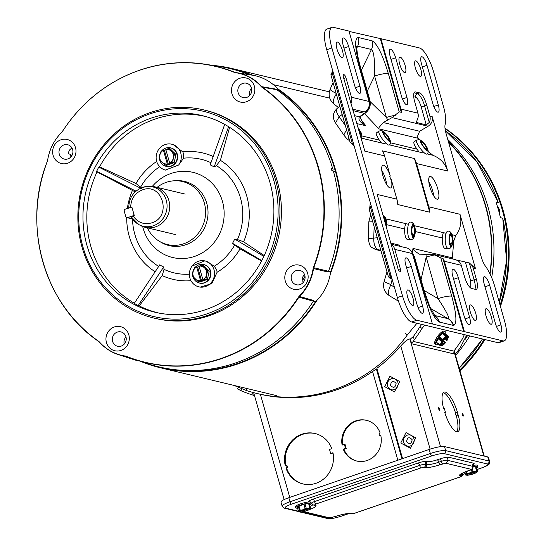 <?xml version="1.0" encoding="UTF-8"?>
<svg xmlns="http://www.w3.org/2000/svg" width="546" height="546" viewBox="0 0 546 546"><rect width="100%" height="100%" fill="white"/><g stroke="black" fill="none" stroke-linecap="round" stroke-linejoin="round"><path stroke-width="0.82" d="M170.721 147.905A9.494 8.934 103.5 0 1 170.918 147.952A9.494 8.934 103.5 0 1 177.293 154.225A9.494 8.934 103.5 0 1 175.17 163.547A9.494 8.934 103.5 0 1 166.496 166.414A9.494 8.934 103.5 0 1 166.298 166.359M161.766 150.819A9.494 8.934 103.5 0 1 170.529 147.857A9.494 8.934 103.5 0 1 176.904 154.136A9.494 8.934 103.5 0 1 174.781 163.452A9.494 8.934 103.5 0 1 166.1 166.318A9.494 8.934 103.5 0 1 159.725 160.039A9.494 8.934 103.5 0 1 159.685 159.896M168.782 148.485L165.786 149.42A7.337 6.907 103.5 0 1 171.314 151.208A7.337 6.907 103.5 0 1 173.191 154.381A7.337 6.907 103.5 0 1 173.294 158.163L172.741 162.387L174.126 162.722L175.983 154.45L170.168 148.819L168.782 148.485L174.59 154.115L175.983 154.45M159.371 157.924A9.494 8.934 103.5 0 1 160.558 152.573M172.741 162.387L169.751 163.22L170.727 163.452L165.069 165.022L166.462 165.356L174.126 162.722M165.069 165.022L159.255 159.391L159.807 155.166L161.111 151.119L163.425 150.13L164.401 150.362L165.909 149.843M174.59 154.115L173.294 158.163A7.337 6.907 103.5 0 1 169.683 163.097L169.751 163.22M167.383 164.032L167.315 163.909A7.337 6.907 103.5 0 1 161.787 162.114A7.337 6.907 103.5 0 1 159.807 155.166A7.337 6.907 103.5 0 1 163.418 150.232L163.425 150.13M165.786 149.42L169.683 163.097M164.401 150.362L168.359 164.264M167.315 163.909L163.418 150.232M499.262 302.3A152.88 143.844 -76.5 0 0 502.777 218.557L500.368 217.397A153.269 144.205 -76.5 0 0 496 202.061L498.177 202.43A152.88 143.844 -76.5 0 0 494.062 191.789M498.245 202.491L477.184 162.203L445.406 130.822A153.071 144.021 103.5 0 1 498.198 202.505L498.177 202.43M482.439 338.97A153.071 144.021 103.5 0 1 459.179 368.14A152.88 143.844 -76.5 0 0 482.473 338.977M502.777 218.557L502.682 218.25A153.071 144.021 103.5 0 1 499.235 302.211M469.765 335.933A154.163 145.052 103.5 0 1 455.569 355.48M447.768 139.476A154.163 145.052 103.5 0 1 491.673 277.634M467.649 335.421A154.163 145.052 103.5 0 1 465.015 339.557M448.389 141.66A154.163 145.052 103.5 0 1 490.055 274.01M416.932 323.259L407.268 335.019A154.163 145.052 103.5 0 1 334.336 389.537A154.163 145.052 103.5 0 1 256.797 393.441A154.163 145.052 103.5 0 1 246.137 390.424L234.152 385.456M455.221 354.258A154.163 145.052 -76.5 0 0 460.244 347.72L466.618 335.176M309.104 501.945L308.975 501.917C307.964 501.433 309.329 500.505 313.083 499.133L418.222 462.981C422.27 461.67 425.204 461.124 427.027 461.322L427.982 461.554C429.92 461.766 433.033 461.179 437.326 459.793A2.382 0.689 -109 0 1 438.745 462.237A9.944 1.727 -15.9 0 1 426.474 464.544L425.518 464.318A4.757 0.826 164.1 0 0 419.642 465.417L314.51 501.569A4.757 0.826 164.1 0 0 311.5 503.255L313.37 505.002L314.332 505.234A2.382 2.239 103.5 0 0 315.52 505.173C317.267 505.999 314.899 507.603 308.429 509.978M481.627 467.908A2.382 0.689 -109 0 0 481.756 467.902C492.287 463.916 488.615 463.622 489.619 461.459L488.465 457.405A12.421 2.164 164.1 0 0 487.755 456.941L444.499 446.567A12.421 2.164 164.1 0 0 429.17 449.454L288.82 497.713A12.421 2.164 164.1 0 0 280.965 502.095L282.125 506.149A12.421 2.164 164.1 0 1 289.974 501.767A2.382 0.689 71 0 0 291.4 504.211L431.756 455.944C437.442 454.115 441.571 453.337 444.144 453.617L487.401 463.991C488.82 464.666 486.895 465.97 481.627 467.908L476.911 469.526M359.923 133.244L360.367 132.91L361.636 135.237L360.851 135.046L359.582 132.726A4.232 0.955 -126.6 0 1 359.575 132.712M358.449 128.774A4.232 0.955 -126.6 0 1 360.367 132.91M316.939 300.341A153.849 144.758 103.5 0 1 237.967 363.916A153.849 144.758 103.5 0 1 160.585 367.82A153.849 144.758 103.5 0 1 141.216 361.616M277.607 88.677A153.849 144.758 103.5 0 1 330.344 273.792M465.649 338.042A153.849 144.758 -76.5 0 0 467.349 335.353M489.83 273.546A153.849 144.758 -76.5 0 0 448.566 142.274M329.75 98.157L273.287 84.623L329.75 98.157M212.264 65.343A153.849 144.758 103.5 0 1 232.33 68.591A153.849 144.758 103.5 0 1 252.825 75.259M384.357 219.731A4.232 1.392 -90.7 0 1 384.37 219.724L384.2 217.021L384.63 217.11L385.148 219.915A4.232 1.392 -90.7 0 1 386.008 225.505M384.268 217.219L384.985 217.206M385.148 219.915L384.411 219.922M297.55 508.169A7.972 1.385 -15.9 0 1 296.198 508.108A7.972 1.385 -15.9 0 1 295.741 507.807A7.972 1.385 -15.9 0 1 301.89 504.634A7.972 1.385 -15.9 0 1 310.619 503.146A7.972 1.385 -15.9 0 1 311.077 503.439A7.972 1.385 -15.9 0 1 309.657 504.743M297.836 508.633L297.836 508.633A6.47 1.126 -15.9 0 1 297.666 508.572L297.386 507.582L298.287 506.367A6.47 1.126 164.1 0 1 299.024 506.005L303.924 504.32A6.47 1.126 164.1 0 1 305.043 504.047L309.043 503.576A6.47 1.126 164.1 0 1 309.432 503.665L310.585 508.258L310.305 508.913A5.876 1.024 -15.9 0 1 310.23 509.002A5.876 1.024 -15.9 0 1 306.668 510.728A5.876 1.024 -15.9 0 1 301.092 512.08A5.876 1.024 -15.9 0 1 299.911 512.148L299.474 511.848M310.299 502.02A7.972 1.385 164.1 0 0 301.569 503.508A7.972 1.385 164.1 0 0 295.42 506.681L295.741 507.807M297.666 508.572L298.758 511.868L299.508 510.66L298.287 506.367M299.508 510.66A6.47 1.126 -15.9 0 1 300.245 510.292L299.024 506.005M300.245 510.292L302.798 509.8L305.146 508.606L303.924 504.32M305.146 508.606A6.47 1.126 -15.9 0 1 306.265 508.333L305.043 504.047M306.265 508.333L309.807 508.073L308.824 504.627L309.329 504.565L309.043 503.576M309.329 504.565A6.47 1.126 -15.9 0 1 309.719 504.661M298.758 511.868L299.133 511.964A5.876 1.024 -15.9 0 1 299.16 511.616A5.876 1.024 -15.9 0 1 302.798 509.8A5.876 1.024 -15.9 0 1 308.367 508.449A5.876 1.024 -15.9 0 1 309.555 508.381L309.807 508.073M299.133 511.964L299.74 511.622M299.774 511.745A5.187 0.901 164.1 0 1 299.74 511.691A5.187 0.901 164.1 0 1 303.187 509.8A5.187 0.901 164.1 0 1 308.913 508.599L309.555 508.381M309.602 504.811L308.947 505.036M310.585 508.258L310.326 508.572A5.876 1.024 -15.9 0 1 310.305 508.913M310.326 508.572L309.691 508.79L309.568 508.367M306.463 508.913L305.944 509.09L306.866 509.309L304.716 510.053L303.788 509.827L300.402 510.995M300.3 511.056L300.546 511.93L299.911 512.148M300.546 511.93A5.187 0.901 164.1 0 0 306.272 510.735A5.187 0.901 164.1 0 0 309.719 508.845A5.187 0.901 164.1 0 0 309.691 508.79M300.341 511.029A5.187 0.901 164.1 0 0 308.865 508.599M304.716 510.053L304.45 509.411M132.726 215.861L127.716 217.588A1.665 1.57 103.5 0 1 125.757 216.53L124.263 211.275A1.665 1.57 103.5 0 1 125.321 209.179L130.337 207.46A1.665 1.57 103.5 0 1 132.289 208.517L133.784 213.766A1.665 1.57 103.5 0 1 132.726 215.861L132.944 215.916M472.979 466.646A7.972 1.385 -15.9 0 1 477.47 466.264A7.972 1.385 -15.9 0 1 477.927 466.557L477.607 465.431A7.972 1.385 164.1 0 0 477.149 465.137A7.972 1.385 164.1 0 0 472.904 465.472M477.927 466.557A7.972 1.385 -15.9 0 1 476.508 467.861M464.782 472.078L465.608 474.986L466.359 473.778A6.47 1.126 -15.9 0 1 467.096 473.409L469.649 472.918L471.997 471.724A6.47 1.126 -15.9 0 1 473.116 471.451L476.658 471.191L475.675 467.745L476.18 467.683A6.47 1.126 -15.9 0 1 476.569 467.779L476.283 466.782A6.47 1.126 164.1 0 0 475.894 466.693L473.027 467.028M466.359 473.778L465.772 471.696M467.096 473.409L466.523 471.416M471.997 471.724L471.396 469.615M473.116 471.451L472.379 468.857M476.18 467.683L475.894 466.693M476.569 467.779L477.436 471.375L477.156 472.031A5.876 1.024 -15.9 0 1 477.081 472.119A5.876 1.024 -15.9 0 1 473.518 473.846A5.876 1.024 -15.9 0 1 467.942 475.197A5.876 1.024 -15.9 0 1 466.762 475.266L466.325 474.965M465.608 474.986L465.984 475.081A5.876 1.024 -15.9 0 1 466.011 474.733A5.876 1.024 -15.9 0 1 469.649 472.918A5.876 1.024 -15.9 0 1 475.218 471.567A5.876 1.024 -15.9 0 1 476.405 471.498L476.658 471.191M465.984 475.081L466.591 474.74M466.625 474.863A5.187 0.901 164.1 0 1 466.591 474.808A5.187 0.901 164.1 0 1 470.038 472.918A5.187 0.901 164.1 0 1 475.764 471.717L476.405 471.498M476.453 467.929L475.798 468.154M477.436 471.375L477.177 471.689A5.876 1.024 -15.9 0 1 477.156 472.031M477.177 471.689L476.542 471.908L476.419 471.478M473.314 472.031L472.795 472.208L473.716 472.427L471.567 473.17L470.638 472.945L467.253 474.112M467.151 474.174L467.396 475.047L466.762 475.266M467.396 475.047A5.187 0.901 164.1 0 0 473.123 473.853A5.187 0.901 164.1 0 0 476.569 471.962A5.187 0.901 164.1 0 0 476.542 471.908M467.192 474.146A5.187 0.901 164.1 0 0 475.716 471.717M471.567 473.17L471.3 472.529M130.671 207.344L131.839 206.941L134.268 215.458L133.094 215.861C137.728 222.645 143.967 224.972 151.788 222.85C172.359 216.782 162.449 181.995 142.397 189.885C134.876 193.052 130.965 198.874 130.671 207.344L130.419 207.432M142.492 187.401A20.25 19.049 103.5 0 1 148.034 186.398L150.15 186.343A20.809 19.581 103.5 0 1 154.928 186.848A20.809 19.581 103.5 0 1 169.717 206.095A20.809 19.581 103.5 0 1 155.685 226.795A20.809 19.581 103.5 0 1 145.222 227.32A20.809 19.581 103.5 0 1 140.738 225.607L138.875 224.597A20.25 19.049 103.5 0 1 131.306 216.974L133.094 215.861M128.788 208.36C128.781 198.218 133.32 191.236 142.41 187.415L148.034 186.398A20.25 19.049 103.5 0 1 166.878 203.153A20.25 19.049 103.5 0 1 153.419 225.751A20.25 19.049 103.5 0 1 138.875 224.597L131.306 216.974M407.623 297.031A8.21 2.389 -109 0 1 407.657 289.919A8.21 2.389 -109 0 1 413.035 298.328A8.21 2.389 -109 0 1 413.001 305.439A8.21 2.389 -109 0 1 407.623 297.031M470.318 312.066A8.21 2.389 -109 0 1 470.352 304.955A8.21 2.389 -109 0 1 475.73 313.363A8.21 2.389 -109 0 1 475.689 320.475A8.21 2.389 -109 0 1 470.318 312.066M485.995 315.827A8.21 2.389 -109 0 1 486.029 308.708A8.21 2.389 -109 0 1 491.4 317.117A8.21 2.389 -109 0 1 491.366 324.235A8.21 2.389 -109 0 1 485.995 315.827M415.39 67.977A8.21 2.389 -109 0 1 415.424 60.859A8.21 2.389 -109 0 1 420.795 69.274A8.21 2.389 -109 0 1 420.761 76.385A8.21 2.389 -109 0 1 415.39 67.977M399.72 64.216A8.21 2.389 -109 0 1 399.754 57.105A8.21 2.389 -109 0 1 405.125 65.513A8.21 2.389 -109 0 1 405.091 72.625A8.21 2.389 -109 0 1 399.72 64.216M337.025 49.181A8.21 2.389 -109 0 1 337.059 42.069A8.21 2.389 -109 0 1 342.431 50.478A8.21 2.389 -109 0 1 342.397 57.596A8.21 2.389 -109 0 1 337.025 49.181M433.66 195.816A11.992 3.488 71 0 0 432.603 190.568A11.992 3.488 71 0 0 428.794 181.654M429.852 186.903A11.992 3.488 -109 0 1 429.907 176.508A11.992 3.488 -109 0 1 437.755 188.8A11.992 3.488 -109 0 1 437.701 199.188A11.992 3.488 -109 0 1 429.852 186.903M390.294 176.085L389.735 176.276A11.992 3.488 -109 0 1 390.172 177.716A11.992 3.488 -109 0 1 390.547 179.136L391.107 178.945A11.992 3.488 -109 0 1 390.683 187.913A11.992 3.488 -109 0 1 382.835 175.628A11.992 3.488 -109 0 1 382.882 165.233A11.992 3.488 -109 0 1 390.294 176.085L384.541 155.883A24.72 23.26 -76.5 0 0 382.5 150.873L414.469 158.538L429.763 212.21L397.788 204.545A24.72 23.26 -76.5 0 0 396.867 199.147L391.107 178.945M386.643 184.541A11.992 3.488 71 0 0 385.585 179.293A11.992 3.488 71 0 0 381.777 170.379M419.314 139.571C424.89 142.008 430.814 151.713 426.883 154.04A8.681 1.952 -126.6 0 1 426.296 154.102A8.681 1.952 -126.6 0 1 419.464 147.318A8.681 1.952 -126.6 0 1 416.516 140.104L419.314 139.571L418.25 138.309L378.924 128.876L379.047 127.45L383.265 122.543L419.621 131.258L428.112 126.249C431.668 123.833 433.026 120.618 432.173 116.591L429.852 116.039L426.74 105.105A11.896 3.46 71 0 0 419.615 92.902L415.526 91.919A11.896 3.46 71 0 0 414.864 91.94A11.896 3.46 71 0 0 414.817 102.245L417.929 113.179L401.01 109.125L380.958 38.725L419.512 47.973A23.792 6.914 -109 0 1 433.77 72.379L443.393 106.177A23.792 6.914 -109 0 1 445.167 124.358A11.896 3.46 -109 0 0 446.055 133.456L481.115 256.524A11.896 3.46 -109 0 0 485.653 266.496A23.792 6.914 -109 0 1 494.744 286.432L504.368 320.229A23.792 6.914 -109 0 1 504.272 340.847A23.792 6.914 -109 0 1 502.955 340.881L497.802 342.656L411.602 321.983A23.792 6.914 -109 0 1 397.345 297.57L326.74 49.72A23.792 6.914 -109 0 1 326.842 29.102L331.988 27.334A23.792 6.914 -109 0 1 333.313 27.3L348.983 31.061L369.035 101.454A8.545 8.04 -76.5 0 1 364.284 111.944L352.525 109.118M418.25 138.309L417.362 136.636L419.621 131.258M455.726 259.691L433.722 254.422L419.253 254.163L414.114 250.546L412.974 248.41L452.3 257.842L453.849 240.772L455.733 235.606C460.537 229.027 461.964 221.922 459.998 214.285L428.835 206.811L416.516 163.547L447.679 171.021L432.173 116.591M354.374 115.615L359.439 116.83C358.299 118.837 359.268 121.041 362.36 123.451L365.875 125.744L362.851 122.454C360.647 118.905 359.923 116.899 360.681 116.428L362.1 115.397A11.896 3.733 54.6 0 1 361.09 115.629L364.325 113.329A11.896 3.733 54.6 0 0 365.335 113.097L362.1 115.397M504.272 340.847L499.119 342.622A23.792 6.914 -109 0 1 497.802 342.656M433.804 106.504L438.302 104.955A8.326 2.423 -109 0 1 438.267 112.176A8.326 2.423 -109 0 1 432.814 103.644L421.519 63.984A8.326 2.423 -109 0 1 421.553 56.77A8.326 2.423 -109 0 1 427.006 65.302L422.351 66.905M438.302 104.955L427.006 65.302M355.432 87.715L359.937 86.166A8.326 2.423 -109 0 1 359.903 93.38A8.326 2.423 -109 0 1 354.45 84.848L343.154 45.195A8.326 2.423 -109 0 1 343.188 37.981A8.326 2.423 -109 0 1 348.641 46.512L343.987 48.109M359.937 86.166L348.641 46.512M402.457 98.99L406.954 97.441A8.326 2.423 -109 0 1 406.92 104.655A8.326 2.423 -109 0 1 401.467 96.123L390.172 56.47A8.326 2.423 -109 0 1 390.206 49.256A8.326 2.423 -109 0 1 395.659 57.787L391.004 59.384M406.954 97.441L395.659 57.787M484.166 283.893A8.326 2.423 -109 0 1 484.2 276.679A8.326 2.423 -109 0 1 489.646 285.21L500.941 324.87A8.326 2.423 -109 0 1 500.907 332.084A8.326 2.423 -109 0 1 495.461 323.553L484.166 283.893M452.818 276.378A8.326 2.423 -109 0 1 452.852 269.164A8.326 2.423 -109 0 1 458.299 277.696L469.601 317.349A8.326 2.423 -109 0 1 469.56 324.57A8.326 2.423 -109 0 1 464.114 316.032L452.818 276.378M405.794 265.103A8.326 2.423 -109 0 1 405.828 257.889A8.326 2.423 -109 0 1 411.281 266.421L422.577 306.074A8.326 2.423 -109 0 1 422.543 313.295A8.326 2.423 -109 0 1 417.089 304.764L405.794 265.103M391.994 278.788L391.7 278.719A2.867 0.833 -109 0 1 389.987 275.785L369.997 205.61L370.311 202.662M369.997 205.61L369.492 209.944M354.211 146.144L349.966 141.837L330.876 74.836L332.473 71.424A2.867 0.833 -109 0 0 332.48 73.901A2.853 0.498 164.1 0 0 333.504 73.464M349.085 31.409L380.958 38.725M326.74 49.72L331.893 47.952A23.792 6.914 -109 0 1 331.988 27.334M331.893 47.952L402.491 295.802L397.345 297.57M411.602 321.983L416.748 320.215A23.792 6.914 -109 0 1 402.491 295.802M416.748 320.215L502.955 340.881M464.393 331.64L444.342 261.241L461.261 265.295L464.38 276.228A11.896 3.46 71 0 0 471.505 288.431L475.593 289.414A11.896 3.46 71 0 0 476.248 289.4A11.896 3.46 71 0 0 476.303 279.088L473.184 268.154L475.505 268.714L459.998 214.285M384.541 155.883L364.824 151.16L343.414 77.15A2.853 0.833 -109 0 1 343.427 74.672A2.853 0.833 -109 0 1 343.584 74.672L344.226 74.822A2.853 0.833 -109 0 1 345.939 77.757L351.488 97.249A8.545 8.04 103.5 0 1 350.942 103.569M432.418 323.969L412.367 253.576A8.545 8.04 -76.5 0 0 406.627 247.925L390.991 244.171M412.367 253.576L394.819 249.365L400.375 268.857A2.853 0.833 -109 0 1 400.361 271.335A2.853 0.833 -109 0 1 400.204 271.335L399.563 271.185A2.853 0.833 -109 0 1 397.85 268.257L377.149 194.417L396.867 199.147M392.178 279.436L390.772 284.971A11.896 4.525 121 0 0 389.482 295.782L398.464 301.18M370.659 214.489A11.896 3.761 29.8 0 0 371.253 216.591M348.389 136.316A11.896 6.238 111.3 0 0 349.385 139.81M336.2 93.4L336.336 93.967A11.896 4.327 -53.1 0 0 334.036 104.095L334.036 104.095C329.293 99.979 327.996 95.024 330.146 89.244A11.896 1.502 23.7 0 0 336.159 93.38M401.01 109.125A8.545 8.04 103.5 0 1 401.31 112.34L380.398 38.916M401.31 112.34L399.222 111.834L392.069 117.608L383.265 122.543M463.834 331.832L442.922 258.408A8.545 8.04 103.5 0 1 444.342 261.241M433.722 254.422L440.834 257.91L442.922 258.408M429.852 116.039A8.545 8.04 103.5 0 1 429.286 122.406L426.29 124.918L416.066 122.352M416.107 122.011L416.243 122.509L417.362 119.547A8.545 8.04 -76.5 0 0 417.929 113.179M447.679 171.021C445.324 163.5 440.383 158.251 432.848 155.276L428.2 151.419M414.469 158.538A24.72 23.26 103.5 0 1 416.516 163.547M428.835 206.811A24.72 23.26 103.5 0 1 429.763 212.21M452.265 258.865L452.3 257.842M475.505 268.714L469.396 262.974L467.246 262.455L469.417 263.281A8.545 8.04 103.5 0 1 473.184 268.154M461.261 265.295A8.545 8.04 -76.5 0 0 457.493 260.422L455.323 259.691M456.654 260.005L467.246 262.455M394.819 249.365A8.545 8.04 -76.5 0 0 391.093 244.512M390.588 284.425A11.896 1.044 -161.5 0 1 384.152 281.258C382.555 287.414 384.329 292.253 389.482 295.782M369.028 238.622L373.73 238.076C373.662 244.192 375.116 248.061 378.098 249.686L379.183 249.993A10.449 9.828 103.5 0 1 376.474 249.754L372.317 247.72C370.365 247.236 369.035 244.185 368.338 238.575L368.803 221.922L372.734 221.792M346.73 130.494A11.896 3.863 148.3 0 0 344.28 135.647L335.476 122.898C332.105 117.54 332.705 112.674 337.285 108.292L339.837 106.286M337.742 108.012C335.578 109.275 336.063 112.203 339.189 116.81L335.476 122.898M352.941 110.599L364.325 113.329A11.896 11.193 -76.5 0 0 369.205 99.7A11.896 2.068 -15.9 0 1 369.881 100.143L360.497 67.192A11.896 2.068 164.1 0 0 359.814 66.748L369.205 99.7L368.489 99.529M356.77 46.649L357.657 46.185A11.896 11.193 -76.5 0 0 358.353 37.524C354.32 38.124 354.811 47.864 359.814 66.748M356.784 48.191L357.657 46.185L371.444 49.488A11.896 11.193 -76.5 0 0 372.133 40.834L358.353 37.524M361.356 70.229L371.444 49.488C373.833 51.085 374.884 59.93 374.597 76.024A11.896 2.068 -15.9 0 1 388.329 73.58C382.521 54.504 377.122 43.591 372.133 40.834M367.294 91.052L374.597 76.024L386.411 117.499A11.896 2.068 -15.9 0 1 395.488 115.261M413.117 256.204L413.834 256.374L423.218 289.325A11.896 2.068 -15.9 0 1 423.901 289.769L429.654 306.224L434.909 315.95L433.927 315.219M435.264 254.886A11.896 2.068 164.1 0 0 426.187 257.132L438.001 298.607A11.896 2.068 -15.9 0 1 451.733 296.164L440.834 257.91M424.106 290.486L438.001 298.607C446.218 311.036 449.672 317.745 448.355 318.741L448.13 318.707A11.896 11.193 103.5 0 1 453.194 325.382L453.61 325.436C457.186 323.996 456.558 314.243 451.733 296.164M434.575 315.54A11.896 11.193 103.5 0 1 439.414 322.079L453.194 325.382M426.29 124.918L421.048 106.518C419.389 101.303 417.581 98.212 415.629 97.243L413.738 96.785M370.215 101.692L386.411 117.499L387.749 120.038M378.924 128.876L364.516 113.677M361.472 120.482L365.875 125.744L356.982 123.614M399.631 246.246L399.925 245.277L399.822 246.287M412.387 252.675L412.974 248.41M470.864 288.151L470.604 280.494L465.369 262.094M425.969 254.218L426.187 257.132L421.034 279.723M390.677 243.066L399.925 245.277L398.464 245.966M378.098 249.686A10.449 9.616 128.6 0 1 372.317 247.72M361.09 115.629L359.439 116.83A11.896 4.668 53.2 0 0 360.681 116.428M444.997 128.194A154.641 145.495 103.5 0 1 500.45 306.483M484.937 339.571A154.641 145.495 103.5 0 1 459.909 370.714M445.038 128.563A154.641 145.495 103.5 0 1 500.081 305.173M484.186 339.387A154.641 145.495 103.5 0 1 459.712 370.004M497.447 206.531A9.494 8.934 103.5 0 1 499.242 212.817M499.522 213.895A9.494 8.934 -76.5 0 0 497.256 205.903M499.713 214.68A8.088 7.61 -76.5 0 0 499.87 213.861L499.535 213.779M499.638 212.797L499.87 213.861M412.728 223.86L413.513 224.044L413.677 226.754A4.232 1.392 -90.7 0 1 414.619 231.047A4.232 1.392 -90.7 0 1 413.554 234.855L413.308 237.565L412.53 237.38L412.776 234.664A4.232 1.392 -90.7 0 1 411.827 230.378A4.232 1.392 -90.7 0 1 412.892 226.563L412.728 223.86M405.794 223.635A8.681 2.86 89.3 0 0 404.757 233.033A8.681 2.86 89.3 0 0 407.371 239.435A8.681 2.86 89.3 0 0 407.609 239.462A8.681 2.86 89.3 0 0 407.842 239.435M412.769 234.862L413.554 234.855M412.796 224.058L413.513 224.044M413.677 226.754L412.674 226.767M157.105 187.367A32.412 30.494 103.5 0 1 166.243 182.357A32.412 30.494 103.5 0 1 173.553 180.835A32.412 30.494 103.5 0 1 205.16 206.77A32.412 30.494 103.5 0 1 183.729 243.755A32.412 30.494 103.5 0 1 159.098 241.127A32.412 30.494 103.5 0 1 147.4 227.846M173.553 180.835L175.409 180.692A33.013 31.061 103.5 0 1 207.596 207.105A33.013 31.061 103.5 0 1 185.77 244.772A33.013 31.061 103.5 0 1 160.688 242.096L159.098 241.127M445.447 331.872L444.54 331.204A7.972 2.505 126.6 0 0 444.226 331.06A7.972 2.505 126.6 0 0 437.462 336.534A7.972 2.505 126.6 0 0 435.025 343.994L435.933 344.669A7.972 2.505 -53.4 0 1 438.363 337.21A7.972 2.505 -53.4 0 1 445.133 331.736A7.972 2.505 -53.4 0 1 445.447 331.872A7.972 2.505 -53.4 0 1 445.645 334.248M438.267 344.178A7.972 2.505 -53.4 0 1 436.24 344.806A7.972 2.505 -53.4 0 1 435.933 344.669M440.977 338.042L439.905 339.612L442.103 341.612A5.187 1.631 126.6 0 0 441.325 345.209A5.187 1.631 126.6 0 0 441.53 345.304A5.187 1.631 126.6 0 0 445.427 342.41L441.748 340.049L442.397 339.1M441.086 344.779A5.187 1.631 126.6 0 0 444.703 341.871M438.233 338.247L439.032 338.841A6.47 2.034 -53.4 0 1 439.694 337.872L440.131 337.414L442.902 339.475L445.857 336.206A6.47 2.034 -53.4 0 1 446.526 335.804L448.307 336.234L444.86 333.667L443.072 333.237A6.47 2.034 126.6 0 0 442.403 333.64L438.895 337.278A6.47 2.034 126.6 0 0 438.233 338.247L436.507 342.308A6.47 2.034 126.6 0 0 436.52 342.874L439.967 345.441A6.47 2.034 -53.4 0 1 439.96 344.874L436.507 342.308M439.694 337.872L438.895 337.278M445.857 336.206L442.403 333.64M446.526 335.804L443.072 333.237M448.307 336.234A6.47 2.034 -53.4 0 1 448.314 336.8L448.177 337.633A5.876 1.85 -53.4 0 1 447.734 339.039A5.876 1.85 -53.4 0 1 446.976 340.533L446.744 340.479A5.187 1.631 126.6 0 0 447.515 336.889A5.187 1.631 126.6 0 0 443.413 339.68A6.47 2.034 -53.4 0 1 443.277 339.858L442.84 340.315L445.659 342.465A5.876 1.85 -53.4 0 1 444.458 343.857A5.876 1.85 -53.4 0 1 442.233 345.632A5.876 1.85 -53.4 0 1 441.141 345.871L439.967 345.441M441.994 345.741A6.47 2.034 -53.4 0 1 441.755 345.871L441.141 345.871A5.876 1.85 -53.4 0 1 441.107 343.059L441.591 341.407L438.82 339.346L439.032 338.841M441.755 345.871L441.141 345.871M439.96 344.874L441.107 343.059A5.876 1.85 -53.4 0 1 441.871 341.557L441.591 341.407M439.905 339.612L438.82 339.346M442.902 339.475L443.181 339.626A5.876 1.85 -53.4 0 1 444.383 338.233A5.876 1.85 -53.4 0 1 447.7 336.227A5.876 1.85 -53.4 0 1 448.177 337.633M445.645 339.837L446.744 340.479M442.84 340.315L441.748 340.049M441.277 343.4L442.642 341.393L441.721 341.161M443.673 339.366L444.908 338.063M446.321 337.326L445.945 337.237L446.321 337.326L444.751 339.626L445.673 339.858M446.014 339.94A5.187 1.631 126.6 0 0 447.031 336.78M441.434 343.161L441.857 343.878L443.427 341.578L444.348 341.803L441.318 339.776L441.987 338.793M441.857 343.878L441.182 343.721M440.021 339.441L442.642 341.393M444.751 339.626L444.144 339.175M441.318 339.776L440.233 339.202L441.004 338.07M443.427 341.578L440.24 339.121M440.192 339.571L440.219 339.148M382.2 130.91L382.985 131.095L384.589 133.169A4.232 0.955 -126.6 0 1 387.749 136.698A4.232 0.955 -126.6 0 1 388.895 139.749L390.165 142.076L389.38 141.892L388.11 139.564A4.232 0.955 -126.6 0 1 384.957 136.029A4.232 0.955 -126.6 0 1 383.804 132.978L382.2 130.91M378.897 131.088L381.695 130.549C387.271 132.992 393.195 142.69 389.264 145.024A8.681 1.952 -126.6 0 1 388.677 145.086A8.681 1.952 -126.6 0 1 381.845 138.295A8.681 1.952 -126.6 0 1 378.897 131.088L376.426 132.924A8.681 1.952 53.4 0 0 381.565 142.984M388.452 140.083L388.895 139.749M384.589 133.169L383.797 133.763M406.552 441.646C409.5 444.785 411.363 444.144 412.155 439.721C409.213 436.582 407.343 437.223 406.552 441.646M390.506 385.319C393.448 388.452 395.318 387.81 396.109 383.394C393.161 380.255 391.298 380.896 390.506 385.319M456.688 431.75A20.939 6.088 71 0 0 456.279 415.567L458.21 414.899A20.939 6.088 -109 0 1 457.753 431.702A20.939 6.088 -109 0 1 456.599 431.729A20.939 6.088 -109 0 1 444.662 412.285L445.488 412.483L444.335 408.428L443.509 408.231A20.939 6.088 -109 0 1 444.137 392.103A20.939 6.088 -109 0 1 457.446 412.196A1.426 0.416 71 0 0 457.377 412.203A1.426 0.416 71 0 0 457.405 413.54A1.426 0.416 71 0 0 458.21 414.899M439.591 410.49A1.488 0.43 -109 0 1 438.738 409.09A1.488 0.43 -109 0 1 438.711 407.678A1.488 0.43 -109 0 1 438.793 407.671A1.488 0.43 -109 0 1 439.646 409.07A1.488 0.43 -109 0 1 439.673 410.49A1.488 0.43 -109 0 1 439.591 410.49M463.104 416.127A1.488 0.43 -109 0 1 462.25 414.728A1.488 0.43 -109 0 1 462.216 413.315A1.488 0.43 -109 0 1 462.305 413.308A1.488 0.43 -109 0 1 463.151 414.707A1.488 0.43 -109 0 1 463.185 416.127A1.488 0.43 -109 0 1 463.104 416.127M302.006 434.159A25.935 24.399 -76.5 0 0 285.189 465.424A1.426 1.345 103.5 0 1 286.882 466.7A1.426 1.345 103.5 0 1 285.961 468.127A25.935 24.399 -76.5 0 0 302.955 483.933A25.935 24.399 -76.5 0 0 332.964 452.702L330.678 453.494L329.518 449.433L331.804 448.648A25.935 24.399 -76.5 0 0 315.049 433.504A25.935 24.399 -76.5 0 0 302.006 434.159M315.397 433.585A25.935 24.399 -76.5 0 0 302.709 434.329A25.935 24.399 -76.5 0 0 285.851 465.39L286.575 465.567A1.426 1.345 -76.5 0 1 286.664 468.297A25.935 24.399 -76.5 0 0 303.31 484.015M355.876 420.829A20.939 19.697 -76.5 0 0 342.103 445.106L344.376 444.328L345.529 448.382L343.257 449.167A20.939 19.697 -76.5 0 0 356.647 461.015A20.939 19.697 -76.5 0 0 380.808 435.51A1.426 1.345 103.5 0 1 379.122 434.234A1.426 1.345 103.5 0 1 380.043 432.807A20.939 19.697 -76.5 0 0 366.407 420.297A20.939 19.697 -76.5 0 0 355.876 420.829M366.762 420.386A20.939 19.697 -76.5 0 0 356.586 421A20.939 19.697 -76.5 0 0 342.745 444.888M377.02 368.932L372.556 371.457A154.163 145.052 103.5 0 1 260.394 394.294L258.729 393.905M421.676 324.399L419.854 326.87A154.163 145.052 103.5 0 1 413.336 336.541L410.339 339.073L409.875 338.957C407.514 339.346 404.47 341.7 400.75 346.034A154.163 145.052 103.5 0 1 376.856 368.345L402.566 458.599M413.336 336.541L414.271 339.837L411.677 343.768L410.339 339.073M414.271 339.837A157.016 147.734 -76.5 0 0 422.038 328.474L424.72 325.129M464.332 334.63L462.79 338.247A157.016 147.734 -76.5 0 1 455.023 349.611L454.033 351.167L454.313 353.992L411.677 343.768M237.926 389.011L240.977 390.731L241.653 388.841M254.825 395.693L253.255 395.208A157.016 147.734 103.5 0 1 240.977 390.731M457.33 412.237L455.507 412.865A1.426 0.416 71 0 0 455.446 412.872A1.426 0.416 71 0 0 455.466 414.209A1.426 0.416 71 0 0 456.279 415.567M455.5 412.851A20.939 6.088 71 0 0 443.27 392.717M445.488 412.483L444.806 412.715M333.04 453.091L330.678 453.494M285.961 468.127L286.664 468.297M343.257 449.167L343.966 449.331A20.939 19.697 -76.5 0 0 356.995 461.097M343.966 449.331L346.232 448.553L345.529 448.382M346.232 448.553L345.079 444.499L344.376 444.328M380.842 435.701A1.426 1.345 -76.5 0 0 380.849 435.701L380.139 435.531M450.341 232.883L451.126 233.067L451.296 235.77A4.232 1.392 -90.7 0 1 452.238 240.063A4.232 1.392 -90.7 0 1 451.173 243.878L450.928 246.587L450.143 246.396L450.389 243.687A4.232 1.392 -90.7 0 1 449.447 239.394A4.232 1.392 -90.7 0 1 450.511 235.585L450.341 232.883M443.407 232.651A8.681 2.86 89.3 0 0 442.376 242.049A8.681 2.86 89.3 0 0 444.983 248.457A8.681 2.86 89.3 0 0 445.222 248.485A8.681 2.86 89.3 0 0 445.461 248.45M450.389 243.885L451.173 243.878M450.409 233.074L451.126 233.067M451.296 235.77L450.286 235.783M139.373 70.352A152.047 143.059 103.5 0 1 234.514 72.434L235.34 72.659A47.427 44.622 103.5 0 1 261.37 86.753L262.012 87.326A152.047 143.059 103.5 0 1 313.363 267.595L313.131 268.468A47.427 44.622 103.5 0 1 299.058 296.355L298.498 297.051A152.047 143.059 103.5 0 1 126.269 356.272L125.444 356.053A47.427 44.622 103.5 0 1 99.413 341.96L98.771 341.38A152.047 143.059 103.5 0 1 47.42 161.118L47.652 160.237A47.427 44.622 103.5 0 1 61.725 132.357L62.292 131.654A152.047 143.059 103.5 0 1 139.373 70.352M153.952 318.072L155.439 318.427A107.023 100.696 -76.5 0 0 253.269 286.104A107.023 100.696 -76.5 0 0 277.231 181.054A107.023 100.696 -76.5 0 0 205.351 110.278L203.856 109.923A107.023 100.696 103.5 0 1 275.744 180.699A107.023 100.696 103.5 0 1 251.781 285.749A107.023 100.696 103.5 0 1 153.952 318.072A107.023 100.696 103.5 0 1 82.064 247.297A107.023 100.696 103.5 0 1 106.026 142.247A107.023 100.696 103.5 0 1 203.856 109.923M120.973 350.416A12.374 11.637 -76.5 0 0 128.829 334.848A12.374 11.637 -76.5 0 0 114.298 326.986A12.374 11.637 -76.5 0 0 106.436 342.547A12.374 11.637 -76.5 0 0 120.973 350.416M121.267 346.075A7.378 6.941 -76.5 0 0 125.949 336.8A7.378 6.941 -76.5 0 0 117.288 332.111A7.378 6.941 -76.5 0 0 112.606 341.387A7.378 6.941 -76.5 0 0 121.267 346.075M75.505 147.659A12.374 11.637 -76.5 0 0 60.975 139.79A12.374 11.637 -76.5 0 0 53.119 155.357A12.374 11.637 -76.5 0 0 67.649 163.22A12.374 11.637 -76.5 0 0 75.505 147.659M72.632 149.604A7.378 6.941 -76.5 0 0 63.964 144.915A7.378 6.941 -76.5 0 0 59.282 154.197A7.378 6.941 -76.5 0 0 67.943 158.886A7.378 6.941 -76.5 0 0 72.632 149.604M254.347 86.159A12.374 11.637 -76.5 0 0 239.817 78.29A12.374 11.637 -76.5 0 0 231.961 93.857A12.374 11.637 -76.5 0 0 246.492 101.727A12.374 11.637 -76.5 0 0 254.347 86.159M251.474 88.111A7.378 6.941 -76.5 0 0 242.806 83.415A7.378 6.941 -76.5 0 0 238.124 92.697A7.378 6.941 -76.5 0 0 246.785 97.386A7.378 6.941 -76.5 0 0 251.474 88.111M307.671 273.355A12.374 11.637 -76.5 0 0 293.141 265.486A12.374 11.637 -76.5 0 0 285.285 281.053A12.374 11.637 -76.5 0 0 299.815 288.916A12.374 11.637 -76.5 0 0 307.671 273.355M304.798 275.3A7.378 6.941 -76.5 0 0 296.13 270.611A7.378 6.941 -76.5 0 0 291.448 279.893A7.378 6.941 -76.5 0 0 300.109 284.582A7.378 6.941 -76.5 0 0 304.798 275.3M273.976 181.033A105.596 99.352 103.5 0 1 206.92 313.889A105.596 99.352 103.5 0 1 82.89 246.737A105.596 99.352 103.5 0 1 149.945 113.875A105.596 99.352 103.5 0 1 273.976 181.033M98.771 341.38A1.426 0.45 125 0 0 98.853 341.578A1.426 0.45 125 0 0 98.894 341.591L99.509 342.144A47.618 44.806 -76.5 0 0 118.509 354.654A47.618 44.806 -76.5 0 0 125.641 356.292L126.426 356.504A152.238 143.243 -76.5 0 0 135.08 359.63A152.238 143.243 -76.5 0 0 298.867 297.208L299.406 296.546A47.618 44.806 -76.5 0 0 313.534 268.55L313.752 267.711L328.48 271.273A153.33 144.267 -76.5 0 0 333.367 171.014L331.988 170.645L331.408 169.676A153.208 144.151 -76.5 0 0 331.402 169.656A153.208 144.151 -76.5 0 0 331.395 169.629L331.463 168.796M332.78 168.953A153.33 144.267 -76.5 0 0 276.747 89.667L262.339 87.217A1.426 0.45 125 0 0 262.012 87.326M125.976 336.875A7.432 6.996 -76.5 0 0 124.235 344.11M72.297 148.689L71.287 148.485A7.432 6.996 -76.5 0 0 70.652 149.092L70.414 149.038A7.432 6.996 -76.5 0 0 68.482 152.873L68.714 152.928A7.432 6.996 -76.5 0 0 68.598 153.822L70.666 154.422A7.432 6.996 -76.5 0 0 70.912 156.914M251.494 88.186A7.432 6.996 -76.5 0 0 249.754 95.42M304.559 274.611A7.432 6.996 -76.5 0 0 302.047 279.477L302.839 280.002A7.432 6.996 -76.5 0 0 303.078 282.61M206.108 116.646A101.01 95.038 -76.5 0 0 99.618 166.837L98.744 167.103A101.03 95.052 -76.5 0 0 96.615 171.335L97.045 171.929A101.01 95.038 -76.5 0 0 90.8 246.212A101.01 95.038 -76.5 0 0 134.343 303.255M269.922 182.425A101.112 95.134 -76.5 0 0 204.245 116.127A101.112 95.134 -76.5 0 0 110.388 145.195A101.112 95.134 -76.5 0 0 86.944 245.345A101.112 95.134 -76.5 0 0 157.105 312.715A101.112 95.134 -76.5 0 0 269.922 182.425M299.058 296.355L312.605 300.177L315.349 301.924A48.881 45.987 -76.5 0 0 330.692 271.526A153.33 144.267 -76.5 0 0 335.531 171.683L335.674 171.628A153.494 144.417 -76.5 0 0 335.346 170.448A153.494 144.417 -76.5 0 0 335.005 169.274L331.538 168.769L331.477 169.601M183.565 158.19L183.606 153.719L182.767 151.87L173.116 144.54L171.813 144.226A13.322 12.538 103.5 0 1 180.76 153.037A13.322 12.538 103.5 0 1 178.658 165.008L183.565 158.19A58.381 54.928 -76.5 0 1 210.961 162.701M178.658 165.008L165.356 170.079L164.592 169.847A13.322 12.538 103.5 0 1 156.654 161.323A13.322 12.538 103.5 0 1 159.637 148.246A13.322 12.538 103.5 0 1 171.813 144.226M198.846 286.848A13.322 12.538 103.5 0 1 189.899 278.037A13.322 12.538 103.5 0 1 192.001 266.066L204.818 260.879L206.067 261.227A13.322 12.538 103.5 0 1 214.005 269.751A13.322 12.538 103.5 0 1 211.022 282.828A13.322 12.538 103.5 0 1 198.846 286.848L200.15 287.162L211.821 283.606L217.069 272.283L216.851 270.434L214.332 266.209A58.381 54.928 -76.5 0 0 234.657 245.065L240.028 248.853L261.589 260.947M152.3 186.411A43.776 41.189 103.5 0 1 192.049 172.147A43.776 41.189 103.5 0 1 222.434 201.317A43.776 41.189 103.5 0 1 194.629 256.395A43.776 41.189 103.5 0 1 143.216 228.556A43.776 41.189 103.5 0 1 142.683 226.515M138.186 305.562A101.03 95.052 -76.5 0 1 134.241 303.426L159.719 264.858A56.252 52.928 -76.5 0 0 163.67 266.994L138.186 305.562L139.23 305.903A101.01 95.038 -76.5 0 0 159.002 313.097M139.23 305.903L162.196 275.614L164.032 269.355L163.67 266.994M206.067 261.227L214.332 266.209M264.23 255.562L243.598 241.776L237.449 239.544L234.684 239.08A56.252 52.928 -76.5 0 1 232.548 243.311L261.766 260.619L232.548 243.311L234.657 245.065M99.509 342.144A1.426 0.403 -41.5 0 1 99.447 342.103C104.736 348.034 111.091 352.218 118.509 354.654L133.975 359.657A48.881 45.987 -76.5 0 0 139.421 361.036M127.034 356.743L148.478 363.964A153.33 144.267 -76.5 0 0 158.586 366.803A153.33 144.267 -76.5 0 0 313.377 301.194L298.498 297.051M312.605 300.177L313.377 301.194M330.692 271.526L326.938 271.778L313.131 268.468M328.48 271.273L326.938 271.778M313.363 267.595L313.752 267.711A152.238 143.243 -76.5 0 0 318.366 167.042A152.238 143.243 -76.5 0 0 262.339 87.217L261.725 86.671L274.843 88.902L276.747 89.667M274.843 88.902L279.074 90.322A48.881 45.987 -76.5 0 0 252.429 75.198L236.384 72.638A47.618 44.806 -76.5 0 0 235.592 72.522A1.426 0.485 98 0 0 235.585 72.522A1.426 0.485 98 0 0 235.34 72.659M261.37 86.753A1.426 0.403 138.5 0 1 261.725 86.671A47.618 44.806 -76.5 0 0 236.384 72.638L248.328 74.549M248.812 74.543A153.33 144.267 -76.5 0 0 230.098 68.591A153.33 144.267 -76.5 0 0 219.799 66.544L205.89 64.326A152.238 143.243 -76.5 0 0 139.544 70.222A152.238 143.243 -76.5 0 0 93.509 96.273M158.586 366.803L160.701 367.308A153.33 144.267 -76.5 0 0 315.349 301.924M250.539 74.898A153.33 144.267 -76.5 0 0 232.214 69.103L230.098 68.591M334.834 169.246A153.33 144.267 -76.5 0 0 279.074 90.322M335.531 171.683L333.367 171.014M335.674 171.628L332.064 170.618L331.49 169.649M70.666 154.422L71.813 155.706M68.714 152.928A3.331 3.133 103.5 0 1 68.653 152.17M70.093 149.413A3.331 3.133 103.5 0 1 70.652 149.092M302.839 280.002L305.002 276.269M141.318 188.534L140.609 187.114L135.961 183.497L99.618 166.837M138.199 305.535A100.996 95.031 103.5 0 1 134.248 303.399L159.719 264.858M97.045 171.929L135.169 191.864M96.635 171.348L135.961 191.141L96.635 171.348A100.996 95.031 103.5 0 1 98.771 167.117L140.568 188.152M210.196 164.851L224.693 124.399L210.196 164.851A56.252 52.928 -76.5 0 1 214.148 166.987L216.393 165.622L220.393 160.312L229.607 127.334M228.59 126.692L214.148 166.987M234.684 239.08L263.861 256.361M164.592 169.847A13.322 12.538 -76.5 0 0 165.465 170.106M204.955 260.913A13.322 12.538 -76.5 0 0 192.001 266.066M203.972 264.619A9.494 8.934 103.5 0 1 204.163 264.667A9.494 8.934 103.5 0 1 210.544 270.939A9.494 8.934 103.5 0 1 208.415 280.262A9.494 8.934 103.5 0 1 199.74 283.128A9.494 8.934 103.5 0 1 199.543 283.074M195.011 267.533A9.494 8.934 103.5 0 1 203.774 264.571A9.494 8.934 103.5 0 1 210.149 270.85A9.494 8.934 103.5 0 1 208.026 280.166A9.494 8.934 103.5 0 1 199.345 283.033A9.494 8.934 103.5 0 1 192.97 276.754A9.494 8.934 103.5 0 1 192.929 276.61M202.027 265.199L199.031 266.134A7.337 6.907 103.5 0 1 204.559 267.922A7.337 6.907 103.5 0 1 206.436 271.096A7.337 6.907 103.5 0 1 206.538 274.877L205.985 279.102L207.378 279.436L209.227 271.164L203.412 265.533L202.027 265.199L207.842 270.83L209.227 271.164M192.615 274.638A9.494 8.934 103.5 0 1 193.803 269.287M205.985 279.102L203.003 279.934L203.972 280.166L198.321 281.736L199.706 282.07L207.378 279.436M198.321 281.736L192.506 276.105L193.059 271.881L194.356 267.833L196.669 266.844L197.645 267.076L199.154 266.557M207.842 270.83L206.538 274.877A7.337 6.907 103.5 0 1 202.928 279.811L203.003 279.934M200.635 280.746L200.559 280.624A7.337 6.907 103.5 0 1 195.038 278.829A7.337 6.907 103.5 0 1 193.059 271.881A7.337 6.907 103.5 0 1 196.662 266.946L196.669 266.844M199.031 266.134L202.928 279.811M197.645 267.076L201.604 280.978M200.559 280.624L196.662 266.946M419.813 139.926L420.597 140.117L422.208 142.192A4.232 0.955 -126.6 0 1 425.361 145.721A4.232 0.955 -126.6 0 1 426.508 148.771L427.777 151.099L426.992 150.908L425.723 148.58A4.232 0.955 -126.6 0 1 422.57 145.052A4.232 0.955 -126.6 0 1 421.423 142.001L419.813 139.926M416.516 140.104L414.039 141.946A8.681 1.952 53.4 0 0 419.185 152M426.064 149.099L426.508 148.771M422.208 142.192L421.41 142.779M246.751 388.479L246.137 390.424M405.487 333.592L407.268 335.019M304.736 511.329L304.436 511.807L329.859 517.908L335.421 516.448C342.403 514.195 347.474 513.247 350.628 513.588L354.525 513.267L459.657 477.115L461.029 476.187L460.073 475.955C458.326 475.129 460.694 473.525 467.164 471.15L471.157 469.321L445.734 463.22L440.172 464.68C433.19 466.932 428.119 467.881 424.965 467.54L421.068 467.861L315.936 504.013L314.564 504.941L315.52 505.173M461.029 476.187A2.382 2.239 -76.5 0 0 462.537 473.191L462.387 473.157M461.677 473.539A2.382 2.239 103.5 0 1 460.073 475.955M462.735 472.979L462.81 473.368A4.757 0.826 164.1 0 0 462.537 473.191A2.382 2.239 -76.5 0 1 462.51 473.095M351.59 513.82A2.382 2.239 103.5 0 1 350.389 513.882L354.654 513.26L459.793 477.108C462.093 476.61 463.097 475.361 462.81 473.368M350.628 513.588A2.382 2.239 103.5 0 1 349.433 513.649L350.389 513.882M329.859 517.908A2.382 2.239 103.5 0 1 328.658 517.963L335.551 516.448C342.526 514.298 347.154 513.363 349.433 513.649M304.436 511.807A2.382 2.239 103.5 0 1 303.242 511.868L328.658 517.963M312.824 504.811A9.944 1.727 -15.9 0 1 310.046 506.36M314.564 504.941A2.382 2.239 103.5 0 1 313.37 505.002M315.936 504.013A2.382 0.689 -109 0 1 314.51 501.569A2.382 0.689 -109 0 0 313.083 499.133M421.068 467.861A2.382 0.689 -109 0 1 419.642 465.417A2.382 0.689 -109 0 0 418.222 462.981M424.01 467.308A2.382 2.239 -76.5 0 0 425.518 464.318A2.382 2.239 -76.5 0 1 427.027 461.322M424.965 467.54A2.382 2.239 -76.5 0 0 426.474 464.544A2.382 2.239 -76.5 0 1 427.982 461.554M440.172 464.68A2.382 0.689 -109 0 1 438.745 462.237L441.373 461.336A2.382 0.689 -109 0 0 442.799 463.772M445.734 463.22A2.382 2.239 -76.5 0 0 447.249 460.23A4.757 0.826 164.1 0 0 441.373 461.336A2.382 0.689 -109 0 0 439.946 458.893C443.994 457.589 446.935 457.036 448.757 457.234A2.382 2.239 -76.5 0 0 447.249 460.23L472.665 466.325A2.382 2.239 -76.5 0 1 471.157 469.321M472.659 465.008L473.355 464.591L472.938 466.502A4.757 0.826 164.1 0 0 472.665 466.325A2.382 2.239 -76.5 0 1 474.181 463.329L473.157 464.844M308.975 501.917A2.382 2.239 103.5 0 1 310.176 501.856L311.5 503.255M437.326 459.793L439.946 458.893M448.757 457.234L474.181 463.329M298.58 511.233L285.626 508.128C284.207 507.446 286.131 506.142 291.4 504.211M348.757 513.595L341.27 516.168C335.585 518.004 331.456 518.775 328.883 518.495L301.747 511.991M465.206 473.553L462.885 474.351M489.619 461.459A12.421 2.164 164.1 0 0 488.916 460.995A2.382 2.239 103.5 0 1 487.401 463.991M487.755 456.941L488.916 460.995L445.652 450.621A2.382 2.239 103.5 0 1 444.144 453.617M444.499 446.567L445.652 450.621A12.421 2.164 164.1 0 0 430.33 453.508A2.382 0.689 71 0 0 431.756 455.944M429.17 449.454L430.33 453.508L289.974 501.767L288.82 497.713M298.682 511.602L284.425 508.19A2.382 2.239 -76.5 0 0 285.626 508.128M348.874 513.595L341.407 516.161C334.5 518.29 329.927 519.089 327.682 518.557A2.382 2.239 -76.5 0 0 328.883 518.495M360.428 134.016L359.828 133.599M358.196 127.887L361.213 134.2M383.988 218.434L384.391 218.134M385.176 218.325L386.377 226.802M127.716 217.588L132.316 218.693M489.646 285.21L484.991 286.814M500.941 324.87L496.444 326.412M458.299 277.696L453.644 279.293M469.601 317.349L465.096 318.898M411.281 266.421L406.627 268.018M422.577 306.074L418.079 307.623M392.089 279.115L390.472 278.733A2.853 2.689 103.5 0 0 391.7 278.719A2.853 2.689 103.5 0 1 391.96 278.672M390.472 278.733L388.383 276.72A2.853 0.498 164.1 0 1 389.987 275.785A2.853 0.498 164.1 0 0 391.011 275.348M352.463 144.069L332.48 73.901A2.853 0.498 164.1 0 0 330.876 74.836M351.488 97.249L369.035 101.454M394.369 287.135L390.772 284.971M380.733 249.856L379.183 249.993L380.89 250.402M399.222 111.834L388.329 73.58M423.218 289.325C428.74 307.569 433.988 318.434 438.964 321.922L439.414 322.079M392.069 117.608L428.112 126.249M415.526 91.919L414.339 92.329M419.615 92.902L417.444 93.646L414.045 92.834M426.74 105.105L424.57 105.856A11.896 3.46 71 0 0 417.444 93.646A2.853 2.689 -76.5 0 0 415.629 97.243M429.286 122.406L424.57 105.856A2.853 0.498 164.1 0 1 421.048 106.518M432.848 155.276L427.068 153.89M423.191 152.962L389.448 144.867M385.578 143.939L361.097 138.07M386.008 218.891L408.456 224.27M414.537 225.73L446.075 233.292M452.149 234.746L455.733 235.606M469.417 263.281L474.133 279.832L476.303 279.088M474.904 289.25A11.896 3.46 71 0 0 474.133 279.832A2.853 0.498 -15.9 0 1 470.604 280.494M398.327 269.56L400.375 268.857M343.796 78.487L345.939 77.757M343.154 75.191L344.226 74.822M377.286 237.763L373.73 238.076L374.153 226.754M345.297 125.478L339.189 116.81L342.165 114.469M411.67 251.856L414.51 256.818A11.896 2.068 164.1 0 0 413.834 256.374A11.896 11.193 -76.5 0 0 412.08 252.737M448.355 318.741A11.896 11.323 90.4 0 1 453.61 325.436M430.671 308.51L448.13 318.707L434.5 315.438M434.691 315.69A11.896 10.988 113.9 0 1 438.964 321.922M428.166 151.829L428.542 151.918M390.554 142.813L416.987 149.147M362.025 135.968L379.368 140.131M404.675 228.979L386.759 224.686M453.849 240.772L452.9 240.54M442.294 238.001L415.288 231.524M407.609 239.462L410.592 239.428A8.681 2.86 -90.7 0 1 410.353 239.401A8.681 2.86 -90.7 0 1 407.623 230.419A8.681 2.86 -90.7 0 1 410.374 222.058A8.681 2.86 -90.7 0 1 410.612 222.085M412.749 236.254C410.885 236.159 411.063 224.181 412.919 224.979M413.697 225.164C415.567 225.259 415.39 237.237 413.534 236.445M388.957 140.854C387.278 140.691 380.917 130.965 382.964 131.688M383.749 131.879C385.421 132.043 391.782 141.769 389.735 141.039M415.752 437.844L406.019 432.575L400.764 442.997L410.49 448.266L415.752 437.844M403.658 442.321A5.685 5.351 103.5 0 1 407.268 435.162A5.685 5.351 103.5 0 1 413.95 438.779A5.685 5.351 103.5 0 1 410.339 445.939A5.685 5.351 103.5 0 1 403.658 442.321M399.706 381.511L389.974 376.249L384.718 386.67L394.444 391.939L399.706 381.511M387.612 385.995A5.685 5.351 103.5 0 1 391.223 378.835A5.685 5.351 103.5 0 1 397.904 382.453A5.685 5.351 103.5 0 1 394.294 389.612A5.685 5.351 103.5 0 1 387.612 385.995M400.75 346.034L430.118 449.133M440.547 446.642L409.875 338.957M483.804 455.992L453.979 351.29M453.794 352.184L454.313 353.992M289.762 497.386L260.394 394.294M372.556 371.457L397.843 460.223M401.958 458.811L376.433 369.198M422.038 328.474L419.854 326.87M252.429 392.321L253.255 395.208M412.967 341.318L454.033 351.167M445.222 248.485L448.211 248.45A8.681 2.86 -90.7 0 1 447.973 248.423A8.681 2.86 -90.7 0 1 445.236 239.441A8.681 2.86 -90.7 0 1 447.993 231.081A8.681 2.86 -90.7 0 1 448.232 231.108M450.368 245.277C448.498 245.174 448.675 233.203 450.532 233.995M451.317 234.186C453.18 234.282 453.003 246.26 451.146 245.461M234.514 72.434A1.426 0.478 111.8 0 1 234.8 72.311A152.238 143.243 -76.5 0 0 205.89 64.326C183.456 60.831 161.316 62.797 139.476 70.229C107.371 81.627 81.641 102.088 62.285 131.613L62.292 131.654M126.699 217.574A64.919 61.084 -76.5 0 0 129.252 236.377A64.919 61.084 -76.5 0 0 155.153 271.765M126.877 217.629L132.521 218.98A58.381 54.928 -76.5 0 0 134.807 234.254A58.381 54.928 -76.5 0 0 158.674 266.434M164.032 269.355A58.381 54.928 -76.5 0 0 189.373 274.188M237.449 239.544A58.381 54.928 -76.5 0 0 240.458 197.925A58.381 54.928 -76.5 0 0 216.393 165.622M61.807 132.269L61.739 132.282C54.081 140.008 49.379 149.331 47.625 160.244L47.4 161.097C21.615 225.443 44.212 304.818 98.853 341.578L99.447 342.103A1.426 0.403 -41.5 0 1 99.413 341.96M126.208 356.422L126.419 356.497A1.426 0.478 -68.2 0 1 126.419 356.497L125.641 356.292A1.426 0.485 -82 0 1 125.444 356.053M62.326 131.6L61.725 132.357M49.406 280.194A152.238 143.243 -76.5 0 0 98.819 341.543M213.199 156.47A64.919 61.084 -76.5 0 0 182.767 151.87M156.695 161.466A64.919 61.084 -76.5 0 0 135.961 183.497M217.069 272.283A64.919 61.084 -76.5 0 0 240.028 248.853M162.196 275.614A64.919 61.084 -76.5 0 0 190.977 280.705M132.385 190.574A64.919 61.084 -76.5 0 0 127.355 208.483M243.598 241.776A64.919 61.084 -76.5 0 0 220.393 160.312M159.725 166.735A58.381 54.928 -76.5 0 0 140.609 187.114M426.569 149.87C424.897 149.706 418.536 139.981 420.577 140.711M421.362 140.902C423.041 141.059 429.395 150.792 427.354 150.061M166.496 166.414L166.1 166.318M170.918 147.952L170.529 147.857M499.276 302.341L506.599 260.456L502.764 218.373M482.5 338.984L459.193 368.195M256.797 393.441L258.763 393.912M472.938 466.502C473.232 468.495 472.222 469.737 469.922 470.243L460.96 473.832M481.756 467.902L476.924 469.567M465.212 473.594L462.878 474.392M284.425 508.19L282.125 506.149M327.682 518.557L300.805 512.114M358.142 127.703L361.78 133.79L362.012 136.077L361.056 137.913M160.585 367.82L276.692 395.659M232.33 68.591L329.334 91.851M383.142 215.445L384.664 216.482L385.729 218.154L386.527 221.014L386.418 227.73M310.756 502.313L311.077 503.439M132.036 207.623L131.17 207.412M175.471 234.575L145.222 227.32M185.176 194.103L154.928 186.848M332.862 71.205L332.473 71.424M369.294 209.712L388.383 276.72M333.074 82.555L330.146 89.244M384.152 281.258L386.998 271.853M381.012 250.846L376.474 249.754M370.789 214.141L368.803 221.922M349.652 140.745L347.215 139.073L344.28 135.647M334.036 104.095L338.336 107.466M360.497 67.192C358.272 59.432 357.029 52.88 356.763 47.522L356.811 46.144L356.436 47.277M414.51 256.818L423.901 289.769M369.881 100.143C371.096 105.426 369.581 109.739 365.335 113.097M410.592 239.428C416.018 240.909 417.431 224.092 411.247 222.161L410.374 222.058M442.233 345.632L441.748 345.877M484.234 456.094L454.238 350.798M284.118 499.597L253.651 392.649M237.578 388.991L238.145 387.414M455.446 412.872L457.377 412.203M448.211 248.45C453.63 249.931 455.043 233.115 448.867 231.176L447.993 231.081M199.74 283.128L199.345 283.033M204.163 264.667L203.774 264.571"/></g></svg>
